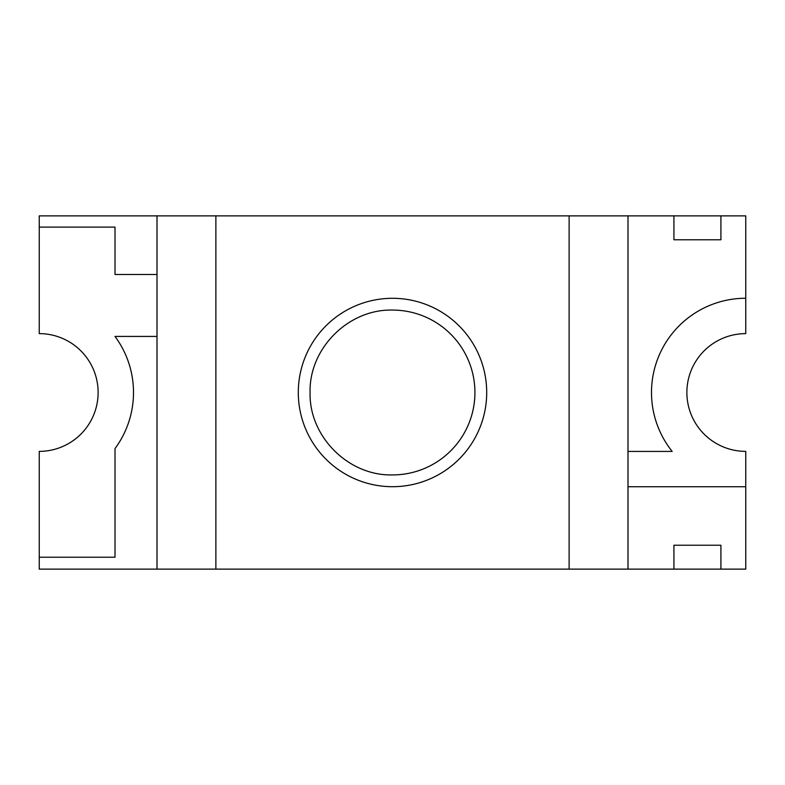<?xml version="1.0" encoding="UTF-8"?>
<svg xmlns="http://www.w3.org/2000/svg" width="785" height="785" viewBox="0 0 785 785"><rect width="100%" height="100%" fill="white"/><g stroke="black" fill="none" stroke-linecap="round" stroke-linejoin="round"><path stroke-width="1.18" d="M310.075 392.5C308.937 348.452 348.452 308.937 392.5 310.075A82.425 82.425 0 0 1 474.925 392.5A82.425 82.425 0 0 1 392.5 474.925C348.452 476.063 308.937 436.548 310.075 392.5M486.7 392.5A94.2 94.2 0 0 1 392.5 486.7A94.2 94.2 0 0 1 298.3 392.5A94.2 94.2 0 0 1 392.5 298.3A94.2 94.2 0 0 1 486.7 392.5M215.875 215.875L569.125 215.875L569.125 569.125L215.875 569.125L215.875 215.875L157 215.875L157 274.505L115.012 274.505L115.012 227.11L39.25 227.11L39.25 333.625A58.875 58.875 0 0 1 98.125 392.5A58.875 58.875 0 0 1 39.25 451.375L39.25 557.222L115.012 557.222L115.012 448.569A94.249 94.249 0 0 0 115.012 336.431L157 336.431L157 274.505M215.875 569.125L157 569.125L157 336.431M569.125 569.125L628 569.125L628 486.749L745.75 486.749L745.75 451.375A58.875 58.875 0 0 1 686.875 392.5A58.875 58.875 0 0 1 745.75 333.625L745.75 215.875L673.922 215.875L673.922 239.768L720.915 239.768L720.915 215.875M745.75 298.251A94.249 94.249 0 0 0 672.186 451.424L628 451.424L628 215.875L569.125 215.875M720.915 545.232L720.915 569.125L673.922 569.125L673.922 545.232L720.915 545.232M628 451.424L628 486.749M39.25 557.222L39.25 569.125L157 569.125M628 569.125L673.922 569.125M720.915 569.125L745.75 569.125L745.75 486.749M39.25 227.11L39.25 215.875L157 215.875M628 215.875L673.922 215.875"/></g></svg>
